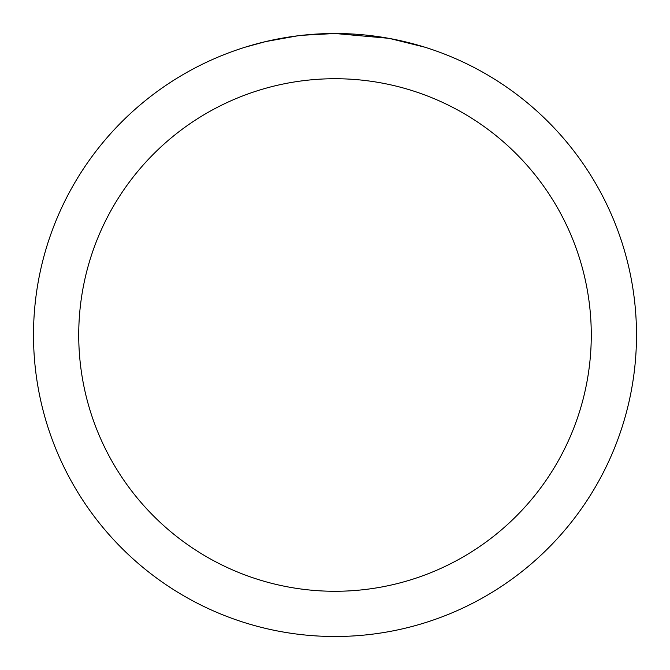 <?xml version="1.0" encoding="UTF-8"?>
<svg xmlns="http://www.w3.org/2000/svg" width="670" height="670" viewBox="0 0 670 670"><rect width="100%" height="100%" fill="white"/><g stroke="black" fill="none" stroke-linecap="round" stroke-linejoin="round"><path stroke-width="1" d="M341.013 33.559L345.209 33.676M372.126 35.795L373.399 35.954M388.558 38.299L335 33.5A301.5 301.5 0 0 1 636.5 335A301.5 301.5 0 0 1 335 636.5A301.5 301.5 0 0 1 33.5 335A301.5 301.5 0 0 1 335 33.5L302.413 35.267M389.982 38.559L424.571 47.118M335 78.725A256.275 256.275 0 0 1 591.275 335A256.275 256.275 0 0 1 335 591.275A256.275 256.275 0 0 1 78.725 335A256.275 256.275 0 0 1 335 78.725M300.998 35.426L297.321 35.862M245.438 47.118L265.647 41.59L297.321 35.87M312.898 34.312L314.565 34.195M289.926 36.892L295.47 36.105"/></g></svg>
